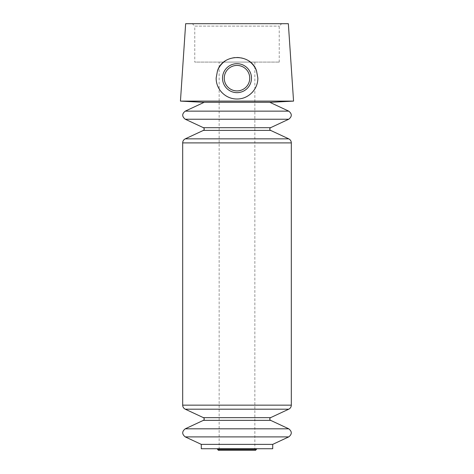 <?xml version="1.0" encoding="UTF-8"?>
<svg xmlns="http://www.w3.org/2000/svg" width="474" height="474" viewBox="0 0 474 474"><rect width="100%" height="100%" fill="white"/><g stroke="black" fill="none" stroke-linecap="round" stroke-linejoin="round"><path stroke-width="0.36" stroke-dasharray="2.37 1.78" d="M219.142 62.094L254.858 62.094L219.142 62.094L219.142 449.032L254.858 449.032L219.142 449.032M237 65.424C229.191 66.176 224.943 70.425 224.249 78.163C224.925 85.883 229.161 90.137 236.97 90.919C244.797 90.167 249.057 85.918 249.751 78.174C249.063 70.425 244.809 66.176 237 65.424M293.554 101.11L180.446 101.11M288.346 23.7L185.654 23.7M272.716 448.736L201.284 448.736M272.716 444.375L201.284 444.375M217.051 448.736L256.949 448.736L217.051 448.736M192.355 23.7L281.645 23.7L192.355 23.7L194.773 26.117L279.227 26.117L194.773 26.117L194.773 62.094L279.227 62.094L194.773 62.094M271.229 102.277L202.771 102.277M225.043 61.105A20.832 20.832 0 0 1 236.982 57.336M237.041 57.336A20.832 20.832 0 0 1 248.933 61.093M257.832 77.985A20.832 20.832 0 0 1 256.292 86.043M251.836 92.797A20.832 20.832 0 0 1 246.841 96.53M245.094 97.366A20.832 20.832 0 0 1 236.982 99.007M236.882 99.007A20.832 20.832 0 0 1 228.895 97.36M225.506 95.547A20.832 20.832 0 0 1 222.176 92.809M217.72 86.061A20.832 20.832 0 0 1 216.168 77.985M204.258 102.277L269.742 102.277L204.258 102.277M256.357 449.393L217.643 449.393M288.743 436.898L185.257 436.898M288.743 428.81L185.257 428.81M270.601 420.349L203.399 420.349M270.601 417.647L203.399 417.647M288.743 409.192L185.257 409.192M291.32 405.146L182.68 405.146M291.32 142.893L182.68 142.893M288.743 119.229L185.257 119.229M288.743 111.141L185.257 111.141M288.743 138.846L185.257 138.846M270.601 130.391L203.399 130.391M270.601 127.69L203.399 127.69M218.455 450.3L255.545 450.3L254.858 449.032L254.858 62.094M279.227 62.094L279.227 26.117L281.645 23.7"/><path stroke-width="0.71" d="M180.446 101.11L293.554 101.11L288.346 23.7L185.654 23.7L180.446 101.11L202.771 102.277L271.229 102.277L293.554 101.11M216.168 77.985L217.442 70.987C222.839 53.159 251.113 53.118 256.558 70.987L257.832 77.985C258.129 89.254 248.417 99.173 236.982 99.007C225.583 99.137 215.901 89.319 216.168 77.985M272.716 444.375L201.284 444.375L201.284 448.736L272.716 448.736L272.716 444.375L288.743 436.898C292.126 434.202 292.126 431.506 288.743 428.81L185.257 428.81C181.874 431.506 181.874 434.202 185.257 436.898L288.743 436.898M217.442 70.987A20.832 20.832 0 0 1 225.043 61.105M248.933 61.093A20.832 20.832 0 0 1 256.558 70.987M256.292 86.043A20.832 20.832 0 0 1 251.836 92.797M246.841 96.53A20.832 20.832 0 0 1 245.094 97.366M228.895 97.36A20.832 20.832 0 0 1 225.506 95.547M222.176 92.809A20.832 20.832 0 0 1 217.72 86.061M237 63.688A14.481 14.481 0 0 1 249.543 85.409A14.481 14.481 0 0 1 224.457 85.409A14.481 14.481 0 0 1 237 63.688M237 65.424A12.751 12.751 0 0 1 248.038 84.544A12.751 12.751 0 0 1 225.962 84.544A12.751 12.751 0 0 1 237 65.424M217.051 448.736L217.643 449.393L256.357 449.393L256.949 448.736M219.142 449.032C218.97 450.501 218.467 450.62 217.643 449.393M201.284 444.375L185.257 436.898M204.258 102.277L185.257 111.141C181.874 113.837 181.874 116.533 185.257 119.229L203.399 127.69C204.525 128.59 204.525 129.491 203.399 130.391L185.257 138.846C183.616 139.7 182.757 141.045 182.68 142.893L182.68 405.146C182.757 406.994 183.616 408.339 185.257 409.192L203.399 417.647C204.525 418.548 204.525 419.449 203.399 420.349L185.257 428.81M203.399 420.349L270.601 420.349L288.743 428.81M203.399 417.647L270.601 417.647C269.475 418.548 269.475 419.449 270.601 420.349M185.257 409.192L288.743 409.192C290.384 408.339 291.243 406.994 291.32 405.146L291.32 142.893C291.243 141.045 290.384 139.7 288.743 138.846L185.257 138.846M182.68 405.146L291.32 405.146M182.68 142.893L291.32 142.893M185.257 119.229L288.743 119.229C292.126 116.533 292.126 113.837 288.743 111.141L185.257 111.141M203.399 130.391L270.601 130.391L288.743 138.846M203.399 127.69L270.601 127.69C269.475 128.59 269.475 129.491 270.601 130.391M256.357 449.393L255.545 450.3L218.455 450.3M270.601 417.647L288.743 409.192M270.601 127.69L288.743 119.229M269.742 102.277L288.743 111.141"/></g></svg>
